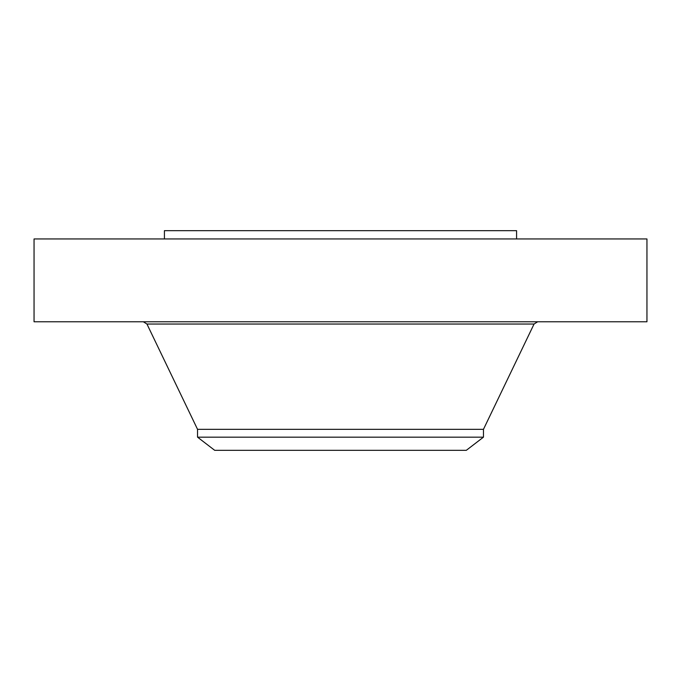 <?xml version="1.0" encoding="UTF-8"?>
<svg xmlns="http://www.w3.org/2000/svg" width="681" height="681" viewBox="0 0 681 681"><rect width="100%" height="100%" fill="white"/><g stroke="black" fill="none" stroke-linecap="round" stroke-linejoin="round"><path stroke-width="1.02" d="M34.05 238.954L646.95 238.954L646.95 321.781L34.05 321.781L34.05 238.954M197.541 437.159L483.459 437.159L466.298 450.328L214.702 450.328L197.541 437.159L197.541 429.336L483.459 429.336L534.057 324.037L537.641 321.781M164.419 238.954L164.419 230.672L516.581 230.672L516.581 238.954M197.541 429.336L146.943 324.037L534.057 324.037M146.943 324.037L143.359 321.781M483.459 437.159L483.459 429.336"/></g></svg>
